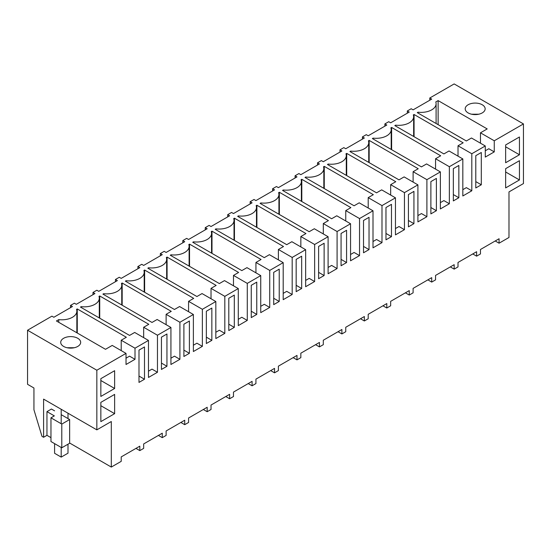 <?xml version="1.0" encoding="UTF-8"?>
<svg xmlns="http://www.w3.org/2000/svg" width="551" height="551" viewBox="0 0 551 551"><rect width="100%" height="100%" fill="white"/><g stroke="black" fill="none" stroke-linecap="round" stroke-linejoin="round"><path stroke-width="0.83" d="M429.787 100.227L429.787 98.002L431.708 99.111L413.105 109.856L411.184 108.747L407.334 110.965L409.255 112.08L390.652 122.818L388.73 121.709L384.88 123.927L386.802 125.043L368.199 135.78L366.277 134.671L364.349 135.78L362.427 136.896L364.349 138.005L345.746 148.742L343.824 147.634L341.895 148.742L339.974 149.858L341.895 150.967L323.292 161.712L321.371 160.596L317.521 162.821L319.442 163.929L300.839 174.674L298.917 173.558L295.067 175.783L296.989 176.892L278.386 187.636L276.464 186.527L272.614 188.745L274.536 189.861L255.933 200.598L254.011 199.49L250.161 201.707L252.082 202.823L233.479 213.561L231.558 212.452L229.629 213.561L227.708 214.676L229.629 215.785L211.026 226.523L209.105 225.414L207.176 226.523L205.254 227.639L207.176 228.748L188.573 239.492L186.651 238.376L182.801 240.601L184.723 241.71L166.12 252.454L164.198 251.339L160.348 253.563L162.269 254.672L143.666 265.417L141.745 264.308L137.895 266.526L139.816 267.634L121.213 278.379L119.291 277.27L115.441 279.488L117.363 280.604L98.76 291.341L96.838 290.232L92.988 292.45L94.91 293.566L76.307 304.304L74.378 303.195L70.535 305.419L72.457 306.528L53.853 317.266L51.925 316.157L27.55 330.235L96.838 370.231L126.021 353.384L112.232 345.422L105.496 349.306L56.416 320.971L58.771 319.614A14.967 8.644 0 0 0 76.844 311.157A14.967 8.644 0 0 0 76.52 309.366L77.271 308.939L126.344 337.267L121.213 340.229L135.009 348.198L135.009 359.307L129.554 356.16L126.021 358.198M495.225 240.973L499.075 243.198L508.986 237.474L508.986 191.913L523.45 183.559L523.45 123.927L454.162 83.931L429.787 98.002M485.279 145.967L471.484 138.005L466.353 140.966L417.279 112.631L418.03 112.197A14.967 8.644 0 0 0 436.096 103.746A14.967 8.644 0 0 0 435.772 101.956L438.128 100.599L487.201 128.927L480.472 132.819L494.261 140.78L494.261 151.89L485.279 157.083L485.279 145.967L471.808 153.743L471.808 190.784L462.826 195.97L462.826 158.929L449.354 166.705L449.354 203.746L440.373 208.932L440.373 171.898L426.901 179.667L426.901 216.708L417.913 221.895L417.913 184.86L404.448 192.636L404.448 229.671L395.46 234.864L395.46 197.823L381.995 205.599L381.995 242.633L373.006 247.826L373.006 210.785L359.541 218.561L359.541 255.602L350.553 260.788L350.553 223.747L337.088 231.523L337.088 268.564L328.1 273.751L328.1 236.71L314.635 244.486L314.635 281.527L305.647 286.713L305.647 249.679L292.182 257.448L292.182 294.489L283.193 299.675L283.193 262.641L269.728 270.417L269.728 307.451L260.74 312.644L260.74 275.603L247.275 283.379L247.275 320.413L238.287 325.607L238.287 288.566L224.822 296.342L224.822 333.383L215.834 338.569L215.834 301.528L202.369 309.304L202.369 346.345L193.38 351.531L193.38 314.49L179.915 322.266L179.915 359.307L170.927 364.493L170.927 327.459L157.462 335.228L157.462 372.269L148.474 377.456L148.474 340.422L135.009 348.198M523.45 123.927L494.261 140.78M81.224 307.52L81.224 306.652L80.474 307.086L129.554 335.414L134.685 332.46L148.474 340.422M81.224 306.652A14.967 8.644 0 0 0 99.297 298.194A14.967 8.644 0 0 0 98.973 296.404L99.724 295.97L148.798 324.305L143.666 327.266L157.462 335.228M103.678 294.551L103.678 293.69L102.927 294.117L152.007 322.452L157.138 319.49L170.927 327.459M103.678 293.69A14.967 8.644 0 0 0 121.75 285.232A14.967 8.644 0 0 0 121.427 283.441L122.177 283.007L171.251 311.343L166.12 314.304L179.915 322.266M126.131 281.589L126.131 280.721L125.38 281.155L174.46 309.49L179.592 306.528L193.38 314.49M126.131 280.721A14.967 8.644 0 0 0 144.204 272.27A14.967 8.644 0 0 0 143.88 270.479L144.631 270.045L193.704 298.38L188.573 301.342L202.369 309.304M148.584 268.626L148.584 267.758L147.833 268.192L196.914 296.528L202.045 293.566L215.834 301.528M148.584 267.758A14.967 8.644 0 0 0 166.657 259.307A14.967 8.644 0 0 0 166.333 257.517L167.084 257.083L216.157 285.418L211.026 288.38L224.822 296.342M171.037 255.664L171.037 254.796L170.287 255.23L219.367 283.565L224.498 280.604L238.287 288.566M171.037 254.796A14.967 8.644 0 0 0 189.11 246.338A14.967 8.644 0 0 0 188.786 244.554L189.537 244.121L238.611 272.456L233.486 275.417L247.275 283.379M193.497 242.702L193.497 241.834L192.74 242.268L241.82 270.603L246.951 267.641L260.74 275.603M193.497 241.834A14.967 8.644 0 0 0 211.563 233.376A14.967 8.644 0 0 0 211.24 231.592L211.99 231.158L261.064 259.487L255.94 262.448L269.728 270.417M215.951 229.739L215.951 228.872L215.2 229.306L264.273 257.641L269.405 254.679L283.193 262.641M215.951 228.872A14.967 8.644 0 0 0 234.017 220.414A14.967 8.644 0 0 0 233.693 218.623L234.444 218.189L283.517 246.524L278.393 249.486L292.182 257.448M238.404 216.77L238.404 215.909L237.653 216.343L286.727 244.672L291.858 241.71L305.647 249.679M238.404 215.909A14.967 8.644 0 0 0 256.47 207.451A14.967 8.644 0 0 0 256.146 205.661L256.897 205.227L305.97 233.562L300.846 236.524L314.635 244.486M260.857 203.808L260.857 202.94L260.106 203.374L309.18 231.709L314.311 228.748L328.1 236.71M260.857 202.94A14.967 8.644 0 0 0 278.923 194.489A14.967 8.644 0 0 0 278.599 192.698L279.35 192.265L328.424 220.6L323.299 223.561L337.088 231.523M283.31 190.846L283.31 189.978L282.56 190.412L331.633 218.747L336.764 215.785L350.553 223.747M283.31 189.978A14.967 8.644 0 0 0 301.376 181.527A14.967 8.644 0 0 0 301.053 179.736L301.803 179.302L350.877 207.637L345.752 210.599L359.541 218.561M305.764 177.883L305.764 177.016L305.013 177.45L354.086 205.785L359.218 202.823L373.006 210.785M305.764 177.016A14.967 8.644 0 0 0 323.83 168.558A14.967 8.644 0 0 0 323.506 166.774L324.257 166.34L373.33 194.675L368.206 197.637L381.995 205.599M328.217 164.921L328.217 164.053L327.466 164.487L376.54 192.822L381.671 189.861L395.46 197.823M328.217 164.053A14.967 8.644 0 0 0 346.283 155.596A14.967 8.644 0 0 0 345.959 153.812L346.71 153.378L395.783 181.706L390.659 184.668L404.448 192.636M350.67 151.959L350.67 151.091L349.919 151.525L398.993 179.86L404.124 176.899L417.913 184.86M350.67 151.091A14.967 8.644 0 0 0 368.736 142.633A14.967 8.644 0 0 0 368.412 140.842L369.163 140.409L418.237 168.744L413.112 171.705L426.901 179.667M373.123 138.997L373.123 138.129L372.373 138.563L421.446 166.891L426.577 163.929L440.373 171.898M373.123 138.129A14.967 8.644 0 0 0 391.189 129.671A14.967 8.644 0 0 0 390.866 127.88L391.616 127.446L440.69 155.781L435.565 158.743L449.354 166.705M395.577 126.027L395.577 125.16L394.826 125.594L443.899 153.929L449.031 150.967L462.826 158.929M395.577 125.16A14.967 8.644 0 0 0 413.643 116.709A14.967 8.644 0 0 0 413.319 114.918L414.07 114.484L463.15 142.819L458.019 145.781L471.808 153.743M77.746 346.434A9.98 5.765 0 0 0 80.673 342.364A9.98 5.765 0 0 0 74.509 337.04A9.98 5.765 0 0 0 63.634 338.286A9.98 5.765 0 0 0 60.713 342.364A9.98 5.765 0 0 0 66.871 347.688A9.98 5.765 0 0 0 77.746 346.434M468.116 104.766A9.98 5.765 0 0 0 465.196 108.836A9.98 5.765 0 0 0 471.353 114.16A9.98 5.765 0 0 0 482.235 112.914A9.98 5.765 0 0 0 485.155 108.836A9.98 5.765 0 0 0 478.991 103.512A9.98 5.765 0 0 0 468.116 104.766M126.021 353.384L126.021 364.493L135.009 359.307M499.075 243.198L499.075 238.748L480.465 249.493L480.465 253.935L476.622 256.16L476.622 251.711L458.012 262.455L458.012 266.898L454.162 269.122L454.162 264.68L435.559 275.417L435.559 279.86L433.637 280.976L431.708 282.084L431.708 277.642L413.105 288.38L413.105 292.822L411.184 293.938L409.255 295.047L409.255 290.604L390.652 301.342L390.652 305.791L386.802 308.009L386.802 303.567L368.199 314.304L368.199 318.753L364.349 320.971L364.349 316.529L345.746 327.273L345.746 331.716L341.895 333.94L341.895 329.491L323.292 340.236L323.292 344.678L319.442 346.903L319.442 342.453L300.839 353.198L300.839 357.64L298.917 358.756L296.989 359.865L296.989 355.423L278.386 366.16L278.386 370.603L276.464 371.718L274.536 372.827L274.536 368.385L255.933 379.122L255.933 383.572L252.082 385.79L252.082 381.347L233.479 392.085L233.479 396.534L229.629 398.752L229.629 394.309L211.026 405.054L211.026 409.496L207.176 411.721L207.176 407.272L188.573 418.016L188.573 422.459L184.723 424.683L184.723 420.234L166.12 430.978L166.12 435.421L164.198 436.537L162.269 437.646L162.269 433.203L143.666 443.941L143.666 448.383L141.745 449.499L139.816 450.608L139.816 446.165L121.213 456.903L121.213 461.352L111.302 467.069L111.302 421.515L96.838 429.863L96.838 370.231M505.646 162.731L519.441 154.762L519.441 136.985L505.646 144.947L505.646 162.731M141.745 348.535L144.493 346.944L144.493 379.233L138.99 382.415L138.99 350.126L141.745 348.535M189.399 321.019L189.399 353.308L183.896 356.483L183.896 324.195L189.399 321.019M341.069 265.74L341.069 233.452L346.579 230.277L346.579 262.558L341.069 265.74M211.853 308.057L211.853 340.339L206.35 343.521L206.35 311.232L211.853 308.057M164.198 335.573L166.946 333.982L166.946 366.27L161.443 369.445L161.443 337.164L164.198 335.573M413.939 223.672L413.939 191.383L408.429 194.565L408.429 226.854L413.939 223.672L408.429 220.49M436.392 210.709L436.392 178.421L430.882 181.603L430.882 213.884L436.392 210.709L430.882 207.527M301.673 288.49L301.673 256.201L296.162 259.383L296.162 291.665L301.673 288.49L296.162 285.308M363.522 220.49L369.032 217.314L369.032 249.596L363.522 252.778L363.522 220.49M251.256 317.596L251.256 285.308L256.766 282.126L256.766 314.414L251.256 317.596M228.803 330.559L228.803 298.27L234.306 295.095L234.306 327.377L228.803 330.559M385.975 207.527L391.485 204.345L391.485 236.634L385.975 239.816L385.975 207.527M458.845 197.747L458.845 165.458L453.335 168.64L453.335 200.922L458.845 197.747L453.335 194.565M481.298 184.778L475.788 187.96L475.788 155.671L481.298 152.496L481.298 184.778L475.788 181.603M318.616 246.421L324.126 243.239L324.126 275.528L318.616 278.703L318.616 246.421M114.636 388.476L114.636 370.699L100.847 378.661L100.847 396.438L114.636 388.476L100.847 380.514M279.219 301.452L273.709 304.634L273.709 272.346L279.219 269.163L279.219 301.452L273.709 298.27M100.847 402.368L114.636 394.399L114.636 413.663L100.847 421.625L100.847 402.368M519.441 179.95L505.646 187.912L505.646 168.654L519.441 160.692L519.441 179.95L505.646 171.988M418.03 112.197L418.03 113.065M438.128 100.599L438.128 124.671M480.472 132.819L480.472 143.191M494.261 151.89L488.813 148.742L485.279 150.781M407.334 113.189L407.334 110.965M478.785 114.209L471.56 114.209M472.772 253.935L476.622 256.16M519.441 154.762L505.646 146.8M70.535 307.637L70.535 305.419M111.302 467.069L69.646 443.025M50.968 437.646L46.959 435.331L43.591 437.274L41.986 436.351L33.942 409.792L33.942 388L27.55 384.309L27.55 330.235M43.591 437.274L43.591 399.124L96.838 429.863M58.771 319.614L58.771 322.335M77.271 308.939L77.271 333.011M121.213 340.229L121.213 350.608M67.077 347.736L74.302 347.736M61.195 414.662L69.646 419.538L69.646 443.245L61.788 447.784L50.968 441.537L50.968 417.83L54.335 415.881L46.959 411.625L46.959 435.331M54.59 410.846L51.45 409.035L46.959 411.625M135.966 448.383L139.816 450.608M144.493 379.233L138.99 376.051M114.636 413.663L100.847 405.701M61.788 447.784L61.788 424.077L50.968 417.83M69.646 419.538L61.788 424.077M384.88 126.151L384.88 123.927M414.07 114.484L414.07 136.71M458.019 145.781L458.019 156.16M471.808 190.784L466.36 187.636L462.826 189.675M450.319 266.898L454.162 269.122M362.427 139.114L362.427 136.896M391.616 127.446L391.616 149.672M435.565 158.743L435.565 169.123M449.354 203.746L443.906 200.598L440.373 202.637M427.865 279.86L431.708 282.084M339.974 152.076L339.974 149.858M369.163 140.409L369.163 162.635M413.112 171.705L413.112 182.085M426.901 216.708L421.453 213.561L417.913 215.599M405.412 292.822L409.255 295.047M317.521 165.045L317.521 162.821M346.71 153.378L346.71 175.597M390.659 184.668L390.659 195.047M404.448 229.671L399 226.523L395.46 228.562M382.959 305.791L386.802 308.009M391.485 236.634L385.975 233.452M295.067 178.007L295.067 175.783M324.257 166.34L324.257 188.559M368.206 197.637L368.206 208.009M381.995 242.633L376.547 239.485L373.006 241.531M360.506 318.753L364.349 320.971M369.032 249.596L363.522 246.421M272.614 190.97L272.614 188.745M301.803 179.302L301.803 201.521M345.752 210.599L345.752 220.972M359.541 255.602L354.086 252.454L350.553 254.493M338.045 331.716L341.895 333.94M346.579 262.558L341.069 259.383M250.161 203.932L250.161 201.707M279.35 192.265L279.35 214.491M323.299 223.561L323.299 233.941M337.088 268.564L331.633 265.417L328.1 267.455M315.592 344.678L319.442 346.903M324.126 275.528L318.616 272.346M227.708 216.894L227.708 214.676M256.897 205.227L256.897 227.453M300.846 236.524L300.846 246.903M314.635 281.527L309.18 278.379L305.647 280.418M293.139 357.64L296.989 359.865M205.254 229.857L205.254 227.639M234.444 218.189L234.444 240.415M278.393 249.486L278.393 259.865M292.182 294.489L286.727 291.341L283.193 293.38M270.686 370.603L274.536 372.827M182.801 242.826L182.801 240.601M211.99 231.158L211.99 253.377M255.94 262.448L255.94 272.828M269.728 307.451L264.273 304.304L260.74 306.342M248.232 383.572L252.082 385.79M256.766 314.414L251.256 311.232M160.348 255.788L160.348 253.563M189.537 244.121L189.537 266.34M233.486 275.417L233.486 285.79M247.275 320.413L241.82 317.266L238.287 319.311M225.779 396.534L229.629 398.752M234.306 327.377L228.803 324.202M137.895 268.75L137.895 266.526M167.084 257.083L167.084 279.302M211.026 288.38L211.026 298.752M224.822 333.383L219.367 330.228L215.834 332.274M203.326 409.496L207.176 411.721M211.853 340.339L206.35 337.164M115.441 281.713L115.441 279.488M144.631 270.045L144.631 292.271M188.573 301.342L188.573 311.721M202.369 346.345L196.914 343.197L193.38 345.236M180.873 422.459L184.723 424.683M189.399 353.308L183.896 350.126M92.988 294.675L92.988 292.45M122.177 283.007L122.177 305.233M166.12 314.304L166.12 324.684M179.915 359.307L174.46 356.16L170.927 358.198M158.419 435.421L162.269 437.646M166.946 366.27L161.443 363.088M99.724 295.97L99.724 318.196M143.666 327.266L143.666 337.646M157.462 372.269L152.007 369.122L148.474 371.16M61.195 447.44L61.195 457.11L68 453.184L68 444.196M68 413.216L68 418.588M61.195 409.29L61.195 423.74M54.59 443.624L54.59 453.294L61.195 457.11M436.096 123.5L436.096 103.746M76.844 332.763L76.844 311.157M413.643 136.462L413.643 116.709M391.189 149.424L391.189 129.671M368.736 162.387L368.736 142.633M346.283 175.349L346.283 155.596M323.83 188.318L323.83 168.558M301.376 201.28L301.376 181.527M278.923 214.243L278.923 194.489M256.47 227.205L256.47 207.451M234.017 240.167L234.017 220.414M211.563 253.129L211.563 233.376M189.11 266.092L189.11 246.338M166.657 279.061L166.657 259.307M144.204 292.023L144.204 272.27M121.75 304.985L121.75 285.232M99.297 317.948L99.297 298.194"/></g></svg>
